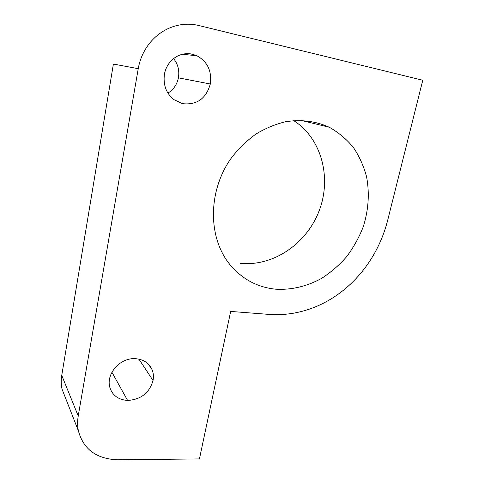 <?xml version="1.0" encoding="UTF-8"?>
<svg xmlns="http://www.w3.org/2000/svg" width="484" height="484" viewBox="0 0 484 484"><rect width="100%" height="100%" fill="white"/><g stroke="black" fill="none" stroke-linecap="round" stroke-linejoin="round"><path stroke-width="0.73" d="M230.674 311.424L270.018 314.479C323.947 317.813 372.734 277.61 387.484 221.055L422.774 80.247L198.882 25.543C171.481 18.797 143.524 38.284 138.243 68.68L78.227 415.962C77.343 421.268 77.41 426.271 78.426 430.966C83.43 449.321 96.51 458.929 117.654 459.8L199.438 458.923L230.674 311.424M138.243 68.68L113.389 64.045L61.746 375.39C60.978 380.2 61.063 384.756 62.012 389.051L65.885 398.943M167.936 93.031C173.417 89.812 176.914 84.748 178.427 77.845C179.564 70.458 177.955 64.039 173.593 58.582M183 103.715C197.067 105.076 206.166 98.506 210.304 83.998C211.98 71.033 207.485 61.613 196.819 55.72L192.42 54.208C179.679 51.298 167.022 60.21 164.433 74.125C163.047 85.039 166.254 93.575 174.058 99.722L183 103.715L179.479 102.699M127.594 400.443C140.923 399.596 149.405 392.954 153.035 380.515C153.767 376.51 153.434 372.861 152.03 369.558C149.187 363.079 143.694 359.449 135.556 358.674C120.044 357.44 105.512 374.035 109.977 387.884C112.645 395.579 118.519 399.766 127.594 400.443L111.901 372.208M275.662 289.19C291.314 290.134 307.128 286.353 321.57 278.397C330.887 272.389 339.284 265.105 346.768 256.532C353.592 247.366 359.092 237.426 363.272 226.712C368.542 210.032 369.649 193.388 366.582 176.775C363.738 166.121 359.334 156.344 353.374 147.432C346.58 139.204 338.552 132.477 329.295 127.25C315.798 121.133 301.236 119.294 285.614 121.726C275.372 124.194 265.51 128.284 256.018 134.001C246.919 140.578 238.806 148.419 231.673 157.524C207.527 190.793 207.775 237.91 230.082 264.778C242.302 279.232 257.5 287.369 275.662 289.19M240.463 263.302C273.036 266.738 306.451 243.954 319.065 211.042C331.849 178.227 321.896 138.678 293.727 120.613M78.227 415.962L61.746 375.39M210.304 83.998L178.427 77.845M192.42 54.208L186.727 53.657M153.035 380.515L138.914 359.098M78.426 430.966L62.012 389.051M182.329 54.275L196.819 55.72M148.267 363.998L152.03 369.558M329.295 127.25L301.054 120.401"/></g></svg>
